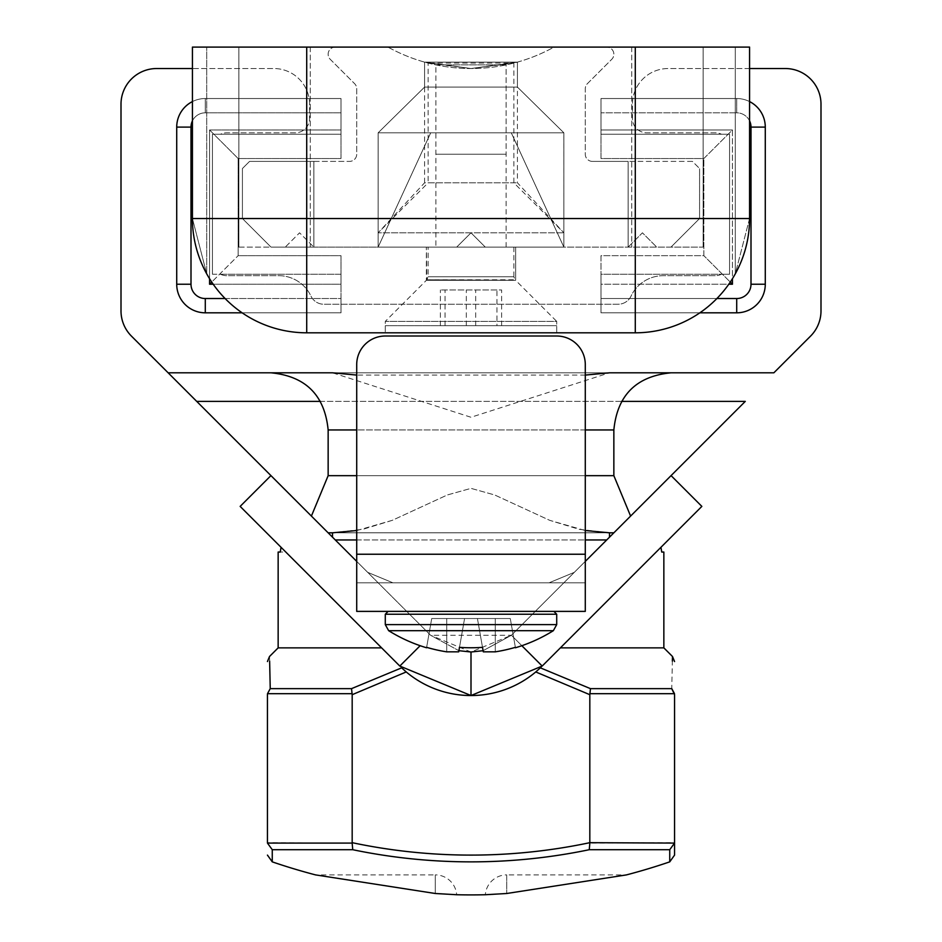 <?xml version="1.0" encoding="UTF-8"?>
<svg xmlns="http://www.w3.org/2000/svg" width="942" height="942" viewBox="0 0 942 942"><rect width="100%" height="100%" fill="white"/><g stroke="black" fill="none" stroke-linecap="round" stroke-linejoin="round"><path stroke-width="0.71" stroke-dasharray="4.71 3.53" d="M456.717 247.098L428.139 247.098L456.717 247.098L471 232.815L456.717 247.098L426.361 247.098L456.717 247.098L471 232.815L485.283 247.098L471 232.815L485.283 247.098L513.861 247.098L456.717 247.098L703.144 247.098L703.144 47.1L749.573 47.1L749.573 218.532L735.29 273.851A114.288 114.288 0 0 1 635.285 332.809A114.288 114.288 0 0 0 735.29 273.851L749.573 218.532L749.573 47.1L703.144 47.1L703.144 247.098L313.863 247.098L515.639 247.098L485.283 247.098L506.125 247.098L485.283 247.098L471 232.815L485.283 247.098L471 232.815L378.142 232.815L471 232.815L456.717 247.098L313.863 247.098L456.717 247.098L426.361 247.098L456.717 247.098L435.875 247.098L456.717 247.098L471 232.815L563.858 232.815L471 232.815L485.283 247.098L471 232.815L456.717 247.098L471 232.815L456.717 247.098L471 232.815L456.717 247.098L471 232.815L456.717 247.098L471 232.815L456.717 247.098L471 232.815L456.717 247.098L471 232.815L456.717 247.098L471 232.815L485.283 247.098L471 232.815L485.283 247.098L471 232.815L485.283 247.098L471 232.815L485.283 247.098L471 232.815L485.283 247.098L471 232.815L485.283 247.098L471 232.815L485.283 247.098L471 232.815L456.717 247.098L471 232.815L485.283 247.098L471 232.815L485.283 247.098L471 232.815L456.717 247.098L471 232.815L485.283 247.098L471 232.815L456.717 247.098L471 232.815L485.283 247.098L471 232.815L456.717 247.098L471 232.815L485.283 247.098L471 232.815L456.717 247.098L471 232.815L485.283 247.098L471 232.815L456.717 247.098L471 232.815L485.283 247.098L471 232.815L456.717 247.098L471 232.815L485.283 247.098L471 232.815L456.717 247.098L471 232.815L485.283 247.098L471 232.815L456.717 247.098L471 232.815L485.283 247.098L471 232.815L563.858 232.815L378.142 232.815L471 232.815L456.717 247.098L471 232.815L456.717 247.098L471 232.815L456.717 247.098L471 232.815L485.283 247.098L471 232.815L456.717 247.098L378.142 247.098L456.717 247.098L378.142 247.098L456.717 247.098L378.142 247.098L378.142 132.81L563.858 132.81L563.858 247.098L485.283 247.098M435.875 154.241L506.125 154.241L435.875 154.241L435.875 64.892L506.125 64.892L506.125 154.241M513.861 247.098L513.861 276.748L428.139 276.748L513.861 276.748L515.109 279.786L426.891 279.786L515.639 280.316L426.361 280.316L515.639 280.316L426.361 280.316L515.639 280.316L556.71 321.387L385.29 321.387L556.71 321.387L556.71 332.809L385.29 332.809L556.71 332.809L385.29 332.809L556.71 332.809L556.71 325.673L385.29 325.673L556.71 325.673M496.94 289.959L440.373 289.959L501.627 289.959L496.94 289.959L496.94 325.673L501.627 325.673L440.373 325.673L496.94 325.673M466.314 325.673L466.314 289.959M440.373 325.673L440.373 289.959M445.06 325.673L445.06 289.959M475.686 325.673L475.686 289.959M501.627 325.673L501.627 289.959M285.285 247.098L313.863 247.098L271.002 247.098L285.285 247.098L271.002 247.098L285.285 247.098L299.568 232.815L313.863 247.098L299.568 232.815L285.285 247.098M238.856 247.098L703.144 247.098L238.856 247.098L238.856 47.1L238.856 247.098L238.856 47.1L206.71 47.1L238.856 47.1L238.856 247.098M635.285 332.809L306.715 332.809A114.288 114.288 0 0 1 206.71 273.851A114.288 114.288 0 0 0 306.715 332.809L635.285 332.809L306.715 332.809L306.715 218.532L635.285 218.532L635.285 332.809A114.288 114.288 0 0 0 749.573 218.532L749.573 47.1L635.285 47.1L635.285 218.532L749.573 218.532A114.288 114.288 0 0 1 635.285 332.809M206.71 273.851L192.427 218.532L192.427 47.1L206.71 47.1L192.427 47.1L192.427 218.532L206.71 273.851L206.71 47.1L206.71 273.851M310.283 47.1L631.717 47.1L310.283 47.1L310.283 247.098L310.283 47.1M703.144 47.1L631.717 47.1L703.144 47.1L703.144 247.098L703.144 47.1M456.658 247.098L378.142 247.098L378.142 132.81L563.858 132.81L378.142 132.81L563.858 132.81L563.858 247.098L563.858 132.81L378.142 132.81L563.858 132.81L563.858 247.098L563.858 132.81L378.142 132.81L563.858 132.81L563.858 247.098L563.858 132.81L378.142 132.81L563.858 132.81L563.858 247.098L563.858 132.81L378.142 132.81L563.858 132.81L563.858 247.098L563.858 132.81L378.142 132.81L563.858 132.81L378.142 132.81L563.858 132.81L378.142 132.81L563.858 132.81L378.142 132.81L563.858 132.81L378.142 132.81L563.858 132.81L378.142 132.81L378.142 247.098L378.142 132.81L563.858 132.81L378.142 132.81L378.142 247.098L378.142 132.81L378.142 247.098L378.142 132.81L378.142 247.098L378.142 132.81L378.142 247.098L378.142 132.81L378.142 247.098L378.142 132.81L378.142 247.098L378.142 132.81L378.142 247.098L378.142 132.81L378.142 247.098L378.142 132.81L378.142 247.098L378.142 132.81L378.142 247.098L378.142 132.81L378.142 247.098L378.142 132.81L378.142 247.098L378.142 132.81L378.142 247.098L456.658 247.098L378.142 247.098L456.658 247.098L378.142 247.098L430.718 132.81L563.858 132.81L430.718 132.81L563.858 132.81L430.718 132.81L378.142 247.098L430.718 132.81L378.142 247.098L430.718 132.81L378.142 247.098L430.718 132.81L378.142 247.098L430.718 132.81L378.142 247.098L430.718 132.81L378.142 247.098L430.718 132.81L378.142 247.098L430.718 132.81L378.142 247.098L430.718 132.81L378.142 247.098L430.718 132.81L378.142 247.098L430.718 132.81L378.142 247.098L430.718 132.81L378.142 247.098L430.718 132.81L378.142 247.098L378.166 132.81L378.142 247.098M485.342 247.098L563.858 247.098L485.342 247.098L563.858 247.098L485.342 247.098L563.858 247.098L485.342 247.098L563.858 247.098L485.342 247.098L563.858 247.098L563.858 132.81L378.142 132.81L424.571 87.1L517.429 87.1L424.571 87.1L517.429 87.1L424.571 87.1L517.429 87.1L424.571 87.1L517.429 87.1L424.571 87.1L517.429 87.1L424.571 87.1L517.429 87.1L424.571 87.1L517.429 87.1L424.571 87.1L517.429 87.1L424.571 87.1L424.571 62.125L517.429 62.125L471 68.531L424.571 62.125L471 68.531L517.429 62.125L424.571 62.125L471 68.531L517.429 62.125L424.571 62.125L471 68.531L517.429 62.125L424.571 62.125L471 68.531L517.429 62.125L424.571 62.125L471 68.531L517.429 62.125L424.571 62.125L471 68.531L517.429 62.125L424.571 62.125L471 68.531L517.429 62.125L424.571 62.125L471 68.531L513.861 63.09L428.139 63.09L471 68.531L517.429 62.125L424.571 62.125L424.571 182.819L517.429 182.819L424.571 182.819L378.142 232.815L428.139 182.819L513.861 182.819L428.139 182.819L428.139 63.09M306.715 47.1L192.427 47.1L192.427 218.532A114.288 114.288 0 0 0 306.715 332.809A114.288 114.288 0 0 1 192.427 218.532L306.715 218.532L306.715 47.1L635.285 47.1M313.863 161.388L249.571 161.388L242.424 168.524L242.424 218.532L271.002 247.098L242.424 218.532L242.424 168.524L249.571 161.388L349.576 161.388L313.863 161.388L313.863 247.098L313.863 161.388M692.429 161.388L628.137 161.388L692.429 161.388L699.576 168.524L692.429 161.388M628.137 247.098L642.432 232.815L656.715 247.098L642.432 232.815L628.137 247.098L628.137 161.388L592.424 161.388L628.137 161.388L628.137 247.098M670.998 247.098L699.576 218.532L699.576 168.524L699.576 218.532L670.998 247.098M506.125 247.098L506.125 64.892L435.875 64.892L506.125 64.892L435.875 64.892L435.875 247.098M592.424 161.388A7.147 7.147 0 0 1 585.288 154.241L585.288 88.736A7.147 7.147 0 0 1 587.372 83.685L611.77 59.299A7.147 7.147 0 0 0 606.719 47.1L555.815 47.1A7.147 7.147 0 0 0 552.424 47.96A171.432 171.432 0 0 1 389.576 47.96A7.147 7.147 0 0 0 386.185 47.1L335.281 47.1A7.147 7.147 0 0 0 330.23 59.299L354.628 83.685A7.147 7.147 0 0 1 356.712 88.736L356.712 154.241A7.147 7.147 0 0 1 349.576 161.388A7.147 7.147 0 0 0 356.712 154.241L356.712 88.736A7.147 7.147 0 0 0 354.628 83.685L330.23 59.299A7.147 7.147 0 0 1 335.281 47.1L386.185 47.1A7.147 7.147 0 0 1 389.576 47.96A171.432 171.432 0 0 0 552.424 47.96A7.147 7.147 0 0 1 555.815 47.1L606.719 47.1A7.147 7.147 0 0 1 611.77 59.299L587.372 83.685A7.147 7.147 0 0 0 585.288 88.736L585.288 154.241A7.147 7.147 0 0 0 592.424 161.388M539.742 668.431L542.192 666.053L511.412 635.261L471 652.005L430.588 635.261L458.895 650.698L464.571 618.529L458.695 651.84L446.72 651.84L458.695 651.84L464.571 618.529L446.72 618.529L464.571 618.529L459.496 647.342A154.688 152.333 -0 0 0 482.504 647.342L477.429 618.529L483.305 651.84L495.28 651.84L483.305 651.84L477.429 618.529L495.28 618.529L431.719 618.529L510.281 618.529L477.429 618.529L482.504 647.342A154.688 152.333 0 0 1 459.496 647.342L458.695 651.84L458.895 650.698L430.588 635.261L367.686 572.347L430.588 635.261L511.412 635.261L574.314 572.347L549.068 582.815L392.932 582.815L367.686 572.347L392.932 582.815L549.068 582.815L574.314 572.347L511.412 635.261L483.105 650.687L511.412 635.261L574.314 572.347L511.412 635.261L521.844 645.706M585.288 561.385L574.314 572.347L549.068 582.815L574.314 572.347L745.287 401.386L196.713 401.386L367.686 572.347L392.932 582.815L549.068 582.815L574.314 572.347L613.854 532.807L574.314 572.347L549.068 582.815L392.932 582.815L367.686 572.347L430.588 635.261L270.943 475.604L367.686 572.347L356.712 561.385L367.686 572.347L392.932 582.815L549.068 582.815L392.932 582.815L367.686 572.347L328.146 532.807L335.281 539.954L606.719 539.954L574.314 572.347L549.068 582.815L392.932 582.815L367.686 572.347L332.502 537.175L332.502 532.807L362.894 529.31L392.272 520.337L447.309 494.974L471 488.368L494.691 494.974L549.728 520.337L579.106 529.31L609.498 532.807L609.498 537.175L630.598 516.075L574.314 572.347L549.068 582.815L392.932 582.815L367.686 572.347L328.146 532.807L609.498 532.807M716.897 298.532L600.996 298.532L600.996 312.815L736.715 312.815A28.566 28.566 0 0 0 765.281 284.237L765.281 127.099A28.566 28.566 0 0 0 736.715 98.533L600.996 98.533L600.996 134.247L729.567 134.247L729.567 274.24L600.996 274.24L600.996 312.815L736.715 312.815L736.715 298.532L600.996 298.532L600.996 312.815L736.715 312.815A28.566 28.566 0 0 0 765.281 284.237L765.281 127.099A28.566 28.566 0 0 0 736.715 98.533L600.996 98.533L600.996 134.247L729.567 134.247L721.513 134.247L729.567 134.247L729.567 274.24L721.513 274.24A14.283 14.283 0 0 1 715.284 275.676L663.321 275.676A35.714 35.714 0 0 0 631.046 296.082A14.283 14.283 0 0 1 618.14 304.242L323.86 304.242A14.283 14.283 0 0 1 310.954 296.082A35.714 35.714 0 0 0 278.679 275.676L226.716 275.676A14.283 14.283 0 0 1 220.487 274.24L212.433 274.24L212.433 134.247L220.487 134.247A14.283 14.283 0 0 1 226.716 132.81L295.282 132.81A14.283 14.283 0 0 0 309.577 118.527L309.577 104.244A35.714 35.714 0 0 0 273.863 68.531L192.427 68.531M699.871 312.815L600.996 312.815L600.996 274.24L729.567 274.24L729.567 134.247L729.567 274.24L721.513 274.24A14.283 14.283 0 0 1 715.284 275.676L663.321 275.676A35.714 35.714 0 0 0 631.046 296.082A14.283 14.283 0 0 1 618.14 304.242L323.86 304.242A14.283 14.283 0 0 1 310.954 296.082A35.714 35.714 0 0 0 278.679 275.676L226.716 275.676A14.283 14.283 0 0 1 220.487 274.24L341.004 274.24L341.004 312.815L242.129 312.815M495.28 651.84L495.28 618.529L495.28 651.84L495.28 618.529L510.281 618.529L495.28 618.529L495.28 651.84A155.041 152.686 0 0 0 515.368 647.342L515.368 647.342A155.041 152.686 0 0 1 495.28 651.84L483.305 651.84L482.504 647.342A154.688 152.333 0 0 1 459.496 647.342L458.695 651.84L446.72 651.84A155.041 152.686 0 0 1 426.632 647.342L426.632 647.342A155.041 152.686 0 0 0 446.72 651.84L446.72 618.529L431.719 618.529L426.632 647.342L431.719 618.529L446.72 618.529L446.72 651.84M510.281 618.529L515.368 647.342L510.281 618.529M471 611.382L553.861 611.382L471 611.382M356.712 611.382L585.288 611.382L356.712 611.382L585.288 611.382L585.288 554.237L585.288 582.815L356.712 582.815L356.712 554.237L356.712 582.815L585.288 582.815L356.712 582.815L585.288 582.815L585.288 611.382L585.288 364.578A28.566 28.566 0 0 0 556.71 336.011L385.29 336.011A28.566 28.566 0 0 0 356.712 364.578L356.712 554.237L356.712 364.578L356.712 554.237L585.288 554.237L585.288 364.578A28.566 28.566 0 0 0 556.71 336.011L385.29 336.011A28.566 28.566 0 0 0 356.712 364.578A28.566 28.566 0 0 1 385.29 336.011L556.71 336.011A28.566 28.566 0 0 1 585.288 364.578L585.288 554.237L356.712 554.237L356.712 611.382M749.573 101.583A28.566 28.566 0 0 0 736.715 98.533L600.996 98.533L600.996 158.527L703.851 158.527L703.851 255.671L600.996 255.671L600.996 284.237L732.429 284.237L703.851 255.671L600.996 255.671L600.996 284.237L728.79 284.237M600.996 298.532L600.996 284.237L600.996 298.532M732.429 284.237L732.429 129.961L703.851 158.527L703.851 255.671L730.274 282.082M736.715 312.815A28.566 28.566 0 0 0 765.281 284.237L765.281 127.099A28.566 28.566 0 0 0 736.715 98.533L600.996 98.533L600.996 158.527L703.851 158.527L732.429 129.961L600.996 129.961L732.429 129.961L732.429 278.726M585.288 375.081L356.712 375.081M749.573 68.531L668.137 68.531A35.714 35.714 0 0 0 632.423 104.244L632.423 118.527A14.283 14.283 0 0 0 646.718 132.81L715.284 132.81A14.283 14.283 0 0 1 721.513 134.247A14.283 14.283 0 0 0 715.284 132.81L646.718 132.81A14.283 14.283 0 0 1 632.423 118.527L632.423 104.244A35.714 35.714 0 0 1 668.137 68.531L785.287 68.531A35.714 35.714 0 0 1 821 104.244L821 310.872A35.714 35.714 0 0 1 810.544 336.129L773.853 372.808L609.498 372.808L471 417.259L332.502 372.808L168.147 372.808L773.853 372.808M168.147 372.808L131.456 336.129A35.714 35.714 0 0 1 121 310.872L121 104.244A35.714 35.714 0 0 1 156.713 68.531L273.863 68.531A35.714 35.714 0 0 1 309.577 104.244L309.577 118.527A14.283 14.283 0 0 1 295.282 132.81L226.716 132.81A14.283 14.283 0 0 0 220.487 134.247L212.433 134.247L212.433 274.24L341.004 274.24L341.004 312.815L205.285 312.815A28.566 28.566 0 0 1 176.719 284.237L176.719 127.099A28.566 28.566 0 0 1 205.285 98.533L341.004 98.533L341.004 158.527L238.149 158.527L238.149 255.671L341.004 255.671L341.004 284.237L213.21 284.237M192.427 101.583A28.566 28.566 0 0 1 205.285 98.533L341.004 98.533L341.004 134.247L212.433 134.247L212.433 274.24L212.433 134.247L341.004 134.247L341.004 98.533L341.004 158.527L238.149 158.527L238.149 255.671L341.004 255.671L341.004 284.237L209.571 284.237L238.149 255.671L211.726 282.082M225.103 298.532L341.004 298.532L341.004 312.815L205.285 312.815A28.566 28.566 0 0 1 176.719 284.237L176.719 127.099A28.566 28.566 0 0 1 205.285 98.533L341.004 98.533L205.285 98.533L205.285 112.816A14.283 14.283 0 0 0 192.427 120.87M341.004 298.532L341.004 284.237L341.004 312.815L205.285 312.815A28.566 28.566 0 0 1 176.719 284.237L176.719 127.099A28.566 28.566 0 0 1 205.285 98.533L205.285 112.816A14.283 14.283 0 0 0 191.002 127.099L191.002 284.237A14.283 14.283 0 0 0 205.285 298.532L341.004 298.532M209.571 284.237L209.571 129.961L238.149 158.527L209.571 129.961L341.004 129.961L209.571 129.961L209.571 278.726M560.372 647.872L660.954 547.29L560.372 647.872L663.851 647.872M661.731 552.047L663.851 552.047M701.849 506.396L540.355 667.843L590.457 688.637L671.764 688.637L672.364 661.143M278.149 647.872L381.628 647.872L402.352 668.514M540.355 667.843L535.763 671.952A100.688 100.688 0 0 1 406.238 671.952L352.178 694.69L351.543 688.637L401.645 667.843L281.046 547.29L381.628 647.872M269.518 656.492L269.636 661.143M285.791 552.047L281.046 547.29L285.791 552.047L280.269 552.047L285.791 552.047M278.149 552.047L280.269 552.047M626.465 874.894L506.714 893.499L485.342 894.735A21.43 21.43 0 0 1 506.714 874.894L506.714 893.499L506.714 874.894L626.465 874.894M456.658 894.735L435.286 893.499L315.535 874.894L435.286 874.894L435.286 893.499L435.286 874.894A21.43 21.43 0 0 1 456.658 894.735M669.738 861.859L669.738 849.708L674.566 842.678L589.845 843.09L589.256 849.708A581.249 581.249 0 0 1 352.744 849.708L352.178 842.678A574.49 574.49 0 0 0 589.822 842.678L589.822 694.69L535.763 671.952M352.744 849.708L272.262 849.708L272.262 861.859M674.566 842.678L674.507 693.689L589.939 693.689L590.457 688.637M589.928 693.689L589.822 694.69M352.178 694.69L352.178 842.678M406.238 671.952L401.645 667.843M352.061 693.689L267.493 693.689L267.434 842.678L352.155 843.09M272.262 849.708L267.446 843.09M656.209 552.047L660.954 547.29L656.209 552.047M420.156 645.706L399.808 666.053L471 695.537L542.192 666.053M399.808 666.053L240.151 506.396M356.712 530.546L392.272 520.337L447.309 494.974L471 488.368L494.691 494.974L549.728 520.337L585.288 530.546M332.502 372.808L609.498 372.808M606.719 539.954L609.498 537.175M332.502 532.807L328.146 532.807L311.402 516.075L328.146 532.807L613.854 532.807M328.146 532.807L332.502 537.175M464.571 618.529L459.496 647.342L464.571 618.529M482.504 647.342L483.305 651.84M431.719 618.529L426.632 647.342L431.719 618.529M735.29 273.851L735.29 47.1L735.29 273.851M631.717 47.1L631.717 247.098L631.717 47.1M511.282 132.81L563.858 247.098L563.858 132.81L563.858 247.098L563.858 132.81L563.858 247.098L511.282 132.81M515.439 647.766A155.713 155.713 0 0 0 553.354 630.681L388.646 630.681A155.713 155.713 0 0 0 426.561 647.766M553.354 630.681L556.71 624.617L385.29 624.617L556.71 624.617L385.29 624.617L388.646 630.681M556.71 624.617L556.71 614.243L385.29 614.243L556.71 614.243L385.29 614.243L388.139 611.382M765.281 284.237L750.998 284.237A14.283 14.283 0 0 1 736.715 298.532M765.281 127.099L750.998 127.099L750.998 284.237M749.573 120.87A14.283 14.283 0 0 0 736.715 112.816L600.996 112.816L736.715 112.816L736.715 98.533L736.715 112.816A14.283 14.283 0 0 1 750.998 127.099M341.004 112.816L205.285 112.816L341.004 112.816M205.285 312.815L205.285 298.532M176.719 284.237L191.002 284.237M176.719 127.099L191.002 127.099M270.236 688.637L351.543 688.637M669.738 849.708L589.256 849.708M471 652.005L471 695.537M585.288 554.237L356.712 554.237M356.712 539.954L585.288 539.954M621.508 401.386L320.492 401.386M311.402 516.075L328.146 475.675L613.854 475.675L328.146 475.675L328.146 429.952L613.854 429.952C617.245 395.251 636.286 376.199 670.998 372.808L670.998 372.808M585.288 429.952L356.712 429.952M585.288 475.675L356.712 475.675M328.146 475.675L613.854 475.675L630.598 516.075M385.29 325.673L385.29 332.809L385.29 321.387L426.361 280.316L426.361 247.098L426.891 279.786L428.139 276.748L428.139 247.098M515.639 247.098L515.639 280.316L515.639 247.098M517.429 62.125L517.429 87.1L563.858 132.81L517.429 87.1L517.429 62.125L517.429 87.1L563.858 132.81L517.429 87.1L517.429 62.125L517.429 87.1L563.858 132.81L517.429 87.1L517.429 62.125L517.429 87.1L563.858 132.81L517.429 87.1L517.429 62.125L517.429 182.819L563.858 232.815L513.861 182.819L513.861 63.09M424.571 62.125L424.571 87.1L378.142 132.81L424.571 87.1L424.571 62.125L424.571 87.1L378.142 132.81L424.571 87.1L424.571 62.125L424.571 87.1L378.142 132.81L424.571 87.1L424.571 62.125L424.571 87.1L378.142 132.81M563.858 247.098L563.834 132.81M385.29 624.617L385.29 614.243M556.71 614.243L553.861 611.382M328.146 429.952C324.755 395.251 305.714 376.199 271.002 372.808M613.854 475.675L613.854 429.952"/><path stroke-width="1.41" d="M192.427 47.1L192.427 218.532A114.288 114.288 0 0 0 306.715 332.809L635.285 332.809L635.285 218.532L306.715 218.532L306.715 332.809A114.288 114.288 0 0 1 192.427 218.532L306.715 218.532L306.715 47.1L192.427 47.1M635.285 47.1L749.573 47.1L749.573 218.532A114.288 114.288 0 0 1 635.285 332.809A114.288 114.288 0 0 0 749.573 218.532L635.285 218.532L635.285 47.1L306.715 47.1M471 652.005L458.895 650.687L471 652.005L483.105 650.698L471 652.005L471 695.537A100.688 100.688 0 0 0 535.763 671.952L540.355 667.843L590.457 688.637L589.928 693.689L674.507 693.689L671.764 688.637C672.67 646.742 672.67 646.742 671.764 688.637L590.457 688.637M699.871 312.815L736.715 312.815A28.566 28.566 0 0 0 765.281 284.237L765.281 127.099A28.566 28.566 0 0 0 749.573 101.583M728.79 284.237L732.429 284.237L730.274 282.082M192.427 68.531L156.713 68.531A35.714 35.714 0 0 0 121 104.244L121 310.872A35.714 35.714 0 0 0 131.456 336.129L168.147 372.808L332.502 372.808L168.147 372.808L332.502 537.175L332.502 532.807L356.712 530.546M609.498 372.808L773.853 372.808L609.498 372.808L585.288 375.081M356.712 375.081L332.502 372.808L271.002 372.808L332.502 372.808M773.853 372.808L810.544 336.129A35.714 35.714 0 0 0 821 310.872L821 104.244A35.714 35.714 0 0 0 785.287 68.531L749.573 68.531M242.129 312.815L205.285 312.815A28.566 28.566 0 0 1 176.719 284.237L176.719 127.099A28.566 28.566 0 0 1 192.427 101.583M213.21 284.237L209.571 284.237L211.726 282.082M535.763 671.952L589.822 694.69L589.928 693.689M661.731 552.047L660.954 547.29L661.731 552.047L663.851 552.047L663.851 647.872L560.372 647.872M267.434 842.678L267.434 694.69C267.434 651.523 267.434 651.523 267.434 694.69C267.434 651.523 267.434 651.523 267.434 694.69L267.493 693.689L352.061 693.689L351.543 688.637L401.645 667.843L406.238 671.952A100.688 100.688 0 0 0 471 695.537L399.808 666.053L420.156 645.706M589.822 694.69L589.822 842.678A574.49 574.49 0 0 1 352.178 842.678L352.178 694.69L406.238 671.952M672.364 661.143L672.482 656.492L674.566 661.543M541.132 667.101L540.378 667.831M352.072 693.689L352.178 694.69M381.628 647.872L278.149 647.872L269.518 656.492L267.434 661.543M351.543 688.637L270.236 688.637L267.493 693.689L270.236 688.637C269.33 646.742 269.33 646.742 270.236 688.637L269.636 661.143M280.269 552.047L281.046 547.29L280.269 552.047L278.149 552.047L278.149 647.872M272.262 849.708L352.744 849.708L352.155 843.09L267.446 843.09L272.262 849.708L272.262 861.859A614.278 614.278 0 0 0 315.535 874.894L435.286 893.499L456.658 894.735A614.278 614.278 0 0 0 485.342 894.735L506.714 893.499L626.465 874.894A614.278 614.278 0 0 0 669.738 861.859L674.566 855.101L674.566 842.678L674.566 855.101M352.744 849.708A581.249 581.249 0 0 0 589.256 849.708L669.738 849.708L669.738 861.859M671.764 688.637L674.566 694.69C674.566 651.523 674.566 651.523 674.566 694.69C674.566 651.523 674.566 651.523 674.566 694.69L674.566 842.678M669.738 849.708L674.554 843.09L589.822 842.678M589.256 849.708L589.845 843.09M521.844 645.706L542.192 666.053L701.849 506.396L671.057 475.604M270.943 475.604L240.151 506.396L399.808 666.053M542.192 666.053L471 695.537M585.288 539.954L606.719 539.954L745.287 401.386L621.508 401.386M585.288 611.382L585.288 364.578A28.566 28.566 0 0 0 556.71 336.011L385.29 336.011A28.566 28.566 0 0 0 356.712 364.578L356.712 611.382L585.288 611.382M606.719 539.954L585.288 561.385M356.712 561.385L335.281 539.954L356.712 561.385M585.288 530.546L609.498 532.807L609.498 537.175M332.502 537.175L335.281 539.954L356.712 539.954M613.854 532.807L609.498 532.807M332.502 532.807L328.146 532.807M320.492 401.386L196.713 401.386L168.147 372.808M446.72 651.84A155.041 152.686 0 0 1 426.632 647.342L426.632 647.342A155.041 152.686 0 0 0 446.72 651.84L458.695 651.84L459.496 647.342A154.688 152.333 -0 0 0 482.504 647.342L483.305 651.84L495.28 651.84A155.041 152.686 0 0 0 515.368 647.342L515.368 647.342A155.041 152.686 0 0 1 495.28 651.84M459.496 647.342L458.695 651.84L459.496 647.342M482.504 647.342L483.305 651.84M736.715 312.815L736.715 298.532L716.897 298.532M765.281 284.237L750.998 284.237A14.283 14.283 0 0 1 736.715 298.532M765.281 127.099L750.998 127.099L750.998 284.237M749.573 120.87A14.283 14.283 0 0 1 750.998 127.099M732.429 284.237L732.429 278.726M205.285 312.815L205.285 298.532L225.103 298.532M176.719 284.237L191.002 284.237A14.283 14.283 0 0 0 205.285 298.532M176.719 127.099L191.002 127.099L191.002 284.237M192.427 120.87A14.283 14.283 0 0 0 191.002 127.099M209.571 284.237L209.571 278.726M356.712 554.237L585.288 554.237M670.998 372.808C636.286 376.199 617.245 395.251 613.854 429.952L585.288 429.952M356.712 429.952L328.146 429.952C324.755 395.251 305.714 376.199 271.002 372.808M356.712 475.675L328.146 475.675L311.402 516.075M630.598 516.075L613.854 475.675L585.288 475.675M556.71 614.243L556.71 624.617L385.29 624.617L385.29 614.243L556.71 614.243L553.861 611.382M385.29 624.617L388.646 630.681L553.354 630.681L556.71 624.617M663.851 647.872L672.482 656.492M272.262 861.859L267.434 855.101M328.146 429.952L328.146 475.675M613.854 429.952L613.854 475.675M385.29 614.243L388.139 611.382M515.439 647.766A155.713 155.713 0 0 0 553.354 630.681M388.646 630.681A155.713 155.713 0 0 0 426.561 647.766"/></g></svg>
